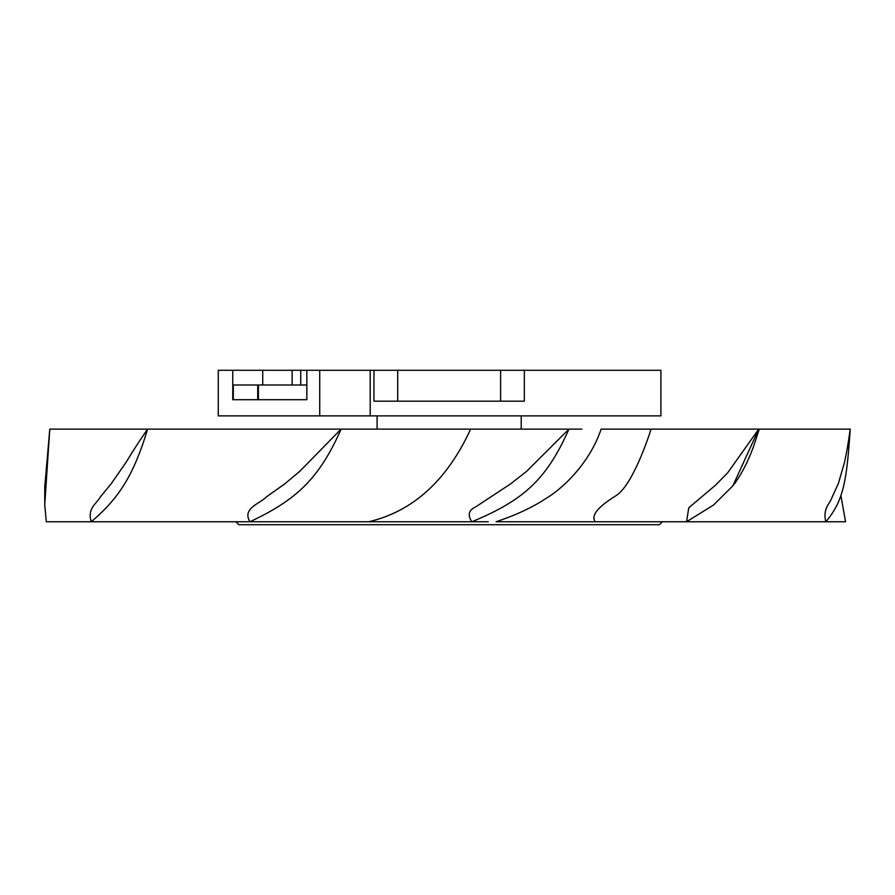 <?xml version="1.0" encoding="UTF-8"?>
<svg xmlns="http://www.w3.org/2000/svg" width="895" height="895" viewBox="0 0 895 895"><rect width="100%" height="100%" fill="white"/><g stroke="black" fill="none" stroke-linecap="round" stroke-linejoin="round"><path stroke-width="1.34" d="M319.739 415.884L660.902 415.884L660.902 370.295L319.739 370.295L319.739 415.884L218.268 415.884L218.268 370.295L300.742 370.295L300.742 385.007L292.139 385.007L292.139 370.295M319.739 370.295L300.742 370.295M524.325 370.295L524.325 401.184L373.965 401.184L373.965 370.295M500.618 370.295L500.618 401.184M232.756 370.295L232.756 399.707L306.84 399.707L232.756 399.707M306.84 370.295L306.84 399.707L306.84 370.295M306.84 385.007L300.742 385.007M232.756 385.007L292.139 385.007M397.682 370.295L397.682 401.184M662.367 521.763L659.425 524.705L238.864 524.705L235.922 521.763M488.29 521.763L368.751 521.763C413.02 511.347 446.985 480.47 470.647 429.119L568.952 429.119C546.397 479.843 523.508 500.305 471.878 521.763C467.347 515.106 468.611 510.161 475.67 506.917L510.754 483.77L526.707 471.262L568.952 429.119L581.918 429.119M595.388 521.763L496.098 521.763C516.359 514.983 533.297 507.006 546.912 497.844C557.932 491.5 588.093 467.302 601.16 429.119L651.045 429.119C649.468 434.556 632.586 486.108 615.57 495.942C597.39 507.286 590.666 515.889 595.388 521.763L686.554 521.763L688.781 507.756L715.306 485.37L727.702 472.75L758.747 429.119L732.871 485.828L713.528 505.026L686.554 521.763L825.85 521.763C822.36 508.282 830.258 503.549 832.137 497.083L838.291 483.77L844.6 461.999C845.506 456.752 846.547 454.828 850.25 429.119C846.715 479.843 843.996 500.305 825.85 521.763L845.551 521.763L840.875 495.461M651.045 429.119L850.25 429.119M147.585 429.119L49.784 429.119L44.75 504.69L46.271 521.763L91.324 521.763C86.871 508.282 96.794 503.549 100.229 497.083L111.181 483.77L126.284 461.999C129.663 456.752 130.066 454.828 147.585 429.119C132.37 479.843 116.081 500.305 91.324 521.763L249.973 521.763C241.661 508.282 260.3 503.549 266.139 497.083L284.901 483.77L299.825 471.262L341.118 429.119L147.585 429.119M44.75 487.048L49.784 429.119M470.647 429.119L341.118 429.119C318.676 479.843 295.384 500.305 249.973 521.763L368.751 521.763M370.206 415.884L370.206 370.295M257.726 385.007L257.726 399.707M233.315 399.707L233.315 385.007M262.727 370.295L262.727 385.007M258.398 385.007L258.398 399.707M377.086 429.119L377.086 415.884M521.203 429.119L521.203 415.884M732.871 485.828C740.467 476.207 747.303 463.263 753.389 447.008L759.251 429.119M44.75 503.907L44.75 486.567"/></g></svg>
